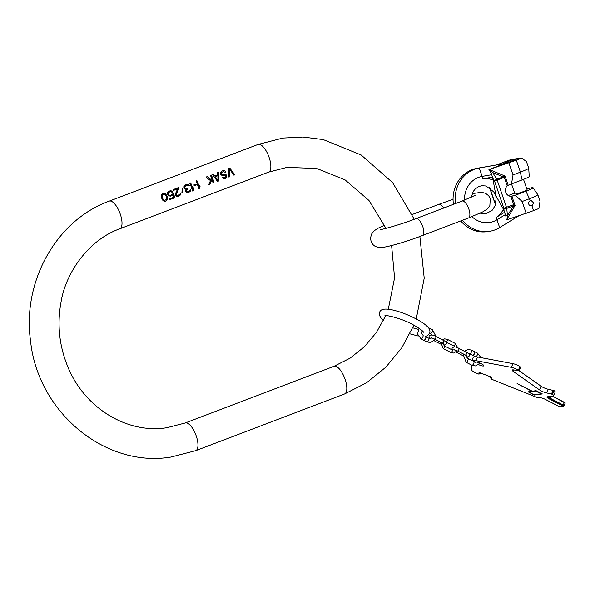 <?xml version="1.0" encoding="UTF-8"?>
<svg xmlns="http://www.w3.org/2000/svg" width="595" height="595" viewBox="0 0 595 595"><rect width="100%" height="100%" fill="white"/><g stroke="black" fill="none" stroke-linecap="round" stroke-linejoin="round"><path stroke-width="0.89" d="M164.622 201.422L165.417 201.281L163.201 200.872L162.033 199.102A14.808 5.734 69.1 0 0 161.52 197.614L161.565 194.766L163.023 193.472L165.47 193.851L166.838 195.591L165.351 193.866L163.833 193.323M167.017 199.965L165.663 201.184L167.329 199.295L167.351 197.079A14.808 5.734 -110.9 0 0 166.838 195.591M169.939 190.839L171.605 190.943L172.892 191.969L170.624 190.742L168.854 191.255L167.76 192.408L167.641 194.156A14.808 5.734 69.1 0 1 167.902 194.81L170.058 196.231L171.732 195.777L172.996 194.55A14.808 5.734 69.1 0 1 173.762 197.213L169.486 198.842A14.808 5.734 69.1 0 1 169.672 199.66L174.692 197.748A14.808 5.734 -110.9 0 0 173.457 193.442L170.579 195.286L169.151 195.22L168.37 194.394L168.363 192.906L169.225 192.014L170.862 191.605L172.007 192.304L172.892 191.969M170.579 195.286L169.382 195.182L168.578 194.364A14.808 5.734 69.1 0 0 168.445 194.037L168.794 192.393L170.2 191.672M172.996 194.55L171.732 195.777M178.552 187.559A14.808 5.734 69.1 0 1 178.909 188.347L178.552 187.559L173.234 189.582A14.808 5.734 69.1 0 1 173.591 190.378L177.727 188.801L175.413 193.814L175.332 195.145A14.808 5.734 69.1 0 1 175.421 195.48L176.507 196.536L177.972 196.499L180.144 195.138L180.434 193.568M178.82 196.172L180.196 195.13L180.59 193.509L178.046 195.584L176.306 195.145A14.808 5.734 69.1 0 0 176.217 194.81L178.909 188.347M186.607 184.495L188.511 184.695L189.366 185.506L187.165 184.443L185.261 185L184.078 186.384L184.048 187.529A14.808 5.734 69.1 0 1 184.309 188.184L185.179 189.165L186.027 189.217L185.514 191.263A14.808 5.734 69.1 0 1 185.61 191.597L186.689 192.654L188.28 192.572L190.184 191.307L190.474 189.746M188.86 192.349L190.236 191.3L190.631 189.686L188.682 191.53L187.306 191.873L186.347 191.315A14.808 5.734 69.1 0 0 186.257 190.988L186.54 189.768L187.916 188.868A14.808 5.734 69.1 0 0 187.685 188.213L186.153 188.608L185.052 187.901A14.808 5.734 69.1 0 0 184.792 187.246L185.848 185.707L189.366 185.506M193.316 190.653L193.911 189.173A14.808 5.734 69.1 0 0 193.539 187.841L192.981 189.344A14.808 5.734 -110.9 0 0 190.66 182.948L189.775 183.282A14.808 5.734 69.1 0 1 192.416 190.995L193.316 190.653L193.799 189.188L193.434 188.132M199.518 188.288L200.113 186.808A14.808 5.734 69.1 0 0 199.742 185.476L199.184 186.979A14.808 5.734 -110.9 0 0 196.856 180.583L195.971 180.925A14.808 5.734 69.1 0 1 198.611 188.637L199.518 188.288L199.994 186.823L199.637 185.774M207.209 176.641L210.928 179.549L207.209 176.641L206.026 177.094L210.466 180.649L208.674 184.8L209.857 184.353L212.021 179.318A14.808 5.734 69.1 0 1 213.084 183.119L213.969 182.784A14.808 5.734 -110.9 0 0 211.329 175.071L210.444 175.413A14.808 5.734 69.1 0 1 211.545 178.002L210.928 179.549M212.021 179.318L209.857 184.353M218.7 180.984L217.51 181.438L212.519 174.618L213.404 174.283L214.832 175.994L217.785 174.871L217.525 172.714L218.41 172.379L218.7 180.984L218.41 172.379M223.095 170.594L224.761 170.698L225.966 171.94L224.687 170.706L223.095 170.594L221.139 171.501L220.373 173.695A14.808 5.734 69.1 0 1 220.7 174.513L222.061 175.495L224.932 175.138L225.78 175.748A14.808 5.734 69.1 0 1 225.877 176.075L225.111 177.474L223.623 177.831L222.984 177.362M224.218 177.808L223.118 177.31L222.233 177.652L223.832 178.872L225.423 178.426L226.412 177.526L226.807 175.904A14.808 5.734 69.1 0 0 226.613 175.242L225.453 174.201L222.567 174.551L221.518 174.008A14.808 5.734 69.1 0 0 221.325 173.517L221.727 172.424L223.422 171.583L225.081 172.275L225.966 171.94M234.78 174.856L229.796 168.043L228.599 168.497L228.889 177.102L229.774 176.767L229.625 169.218L233.895 175.19L234.78 174.856L229.796 168.043M196.253 184.948L194.186 185.737A14.808 5.734 69.1 0 0 193.888 184.911L195.956 184.123A14.808 5.734 69.1 0 1 196.253 184.948L195.762 184.197M182.933 188.146L182.36 187.983L181.869 192.839L182.405 193.003L182.933 188.146L182.353 188.05M166.161 196.038A14.808 5.734 69.1 0 1 166.555 197.19L166.407 199.466L164.465 200.545L162.985 199.623L162.1 197.533L162.16 195.272L163.171 194.327L164.651 194.349L166.161 196.038M164.57 200.53L162.718 198.656A14.808 5.734 -110.9 0 0 162.323 197.503L162.286 195.249L164.071 194.193M217.889 175.585L217.956 180.56L215.234 176.596L217.889 175.585L215.033 176.618L217.956 180.56M194.171 185.692L196.03 184.978M182.263 192.959L182.762 188.169M166.942 199.98L167.262 197.986L166.622 195.621M171.977 192.274L172.721 191.992M174.692 197.748L173.249 193.524M170.058 196.231L171.524 195.807M177.265 195.696L176.15 195.167L176.105 194.059L178.827 188.362M177.169 196.647L177.972 196.499M173.584 190.355L177.727 188.801M188.6 185.759L189.203 185.528M186.153 188.608L184.852 187.931L184.658 186.882L185.766 185.722L187.544 185.253M187.306 191.873L186.071 191.01L186.324 189.798L187.693 188.905L187.477 188.288M187.358 192.765L188.28 192.572M192.981 189.344L190.66 182.948M199.184 186.979L196.856 180.583M213.969 182.784L211.329 175.071M214.832 175.994L213.404 174.283M225.059 172.245L225.788 171.962M223.214 174.491L221.786 174.424L221.154 173.547L221.608 172.438L223.422 171.583M225.423 178.426L226.36 177.533L226.643 175.927L226.048 174.662L224.062 174.171M223.832 178.872L224.501 178.775M222.753 175.599L224.434 175.146M229.774 176.767L229.625 169.218M471.233 197.339L473.226 191.508L475.271 188.92L478.804 186.533L481.682 185.729L485.989 185.99L493.716 191.85L503.385 209.172L504.136 211.381L503.824 208.22L494.527 181.066A2.142 0.833 -31.1 0 1 496.751 179.251L492.727 172.572L490.28 169.962L505.043 176.06L504.329 177.355A2.142 0.707 -133.7 0 0 503.72 176.708L496.751 179.251A2.142 0.826 -110.9 0 1 497.204 180.24L506.501 207.395A2.142 0.826 -110.9 0 1 506.739 208.421L507.446 215.569A2.142 1.131 -5.7 0 1 505.854 215.807L504.136 211.381M492.749 178.113L491.329 173.376L488.926 169.62L516.319 160.211L520.402 172.133L513.031 174.937L511.492 183.959L507.23 185.841L504.329 177.355L494.527 181.066L492.749 178.113L495.828 195.115L496.066 198.99L495.144 205.677L491.968 210.6L485.565 213.798L480.113 213.181M488.926 169.62L504.575 163.536L477.168 168.288A32.078 29.467 -98 0 0 453.442 204.353M455.465 203.587A32.078 29.467 -98 0 1 479.265 167.998L504.575 163.536M496.951 164.8L504.597 161.87A14.972 1.212 161.1 0 1 511.254 159.497L521.644 158.025A14.972 1.212 -18.9 0 1 516.319 160.211M512.972 160.687A6.419 0.521 161.1 0 1 504.389 163.119A6.419 0.521 161.1 0 1 507.944 161.394A6.419 0.521 161.1 0 1 516.527 158.962A6.419 0.521 161.1 0 1 512.972 160.687M518.535 215.985L499.666 227.58A32.078 29.467 -98 0 1 489.149 231.381A32.078 29.467 -98 0 1 462.546 220.254M489.149 231.381L487.06 231.678A32.078 29.467 -98 0 1 460.761 220.931M507.23 185.841A5.987 5.504 82 0 0 505.772 192.326A5.987 5.504 82 0 0 510.83 196.335L515.359 195.257L526.025 191.196A12.763 1.034 -18.9 0 0 533.098 187.752L537.783 194.662A14.972 1.212 161.1 0 1 537.806 194.691L540.029 201.199L538.906 208.443A14.972 1.212 161.1 0 1 533.581 210.63L506.189 220.038L505.854 215.807M537.806 194.691A14.972 1.212 161.1 0 1 529.505 198.715L522.135 201.526L515.359 195.257M526.025 191.196A38.496 14.905 -110.9 0 0 529.505 198.715L530.205 200.753L530.688 200.627M531.93 205.796A2.67 2.454 82 0 1 528.687 203.884A2.67 2.454 82 0 1 530.205 200.753C533.618 201.259 534.198 202.94 531.93 205.796L533.581 210.63M491.329 173.376A2.142 0.833 -31.1 0 1 492.727 172.572L503.065 176.841A2.142 0.826 -110.9 0 1 503.526 177.838M511.864 196.283L515.084 205.379L512.823 204.992L503.824 208.22A2.142 1.131 -5.7 0 0 506.739 208.421L513.054 206.011A2.142 0.826 -110.9 0 0 512.823 204.992M508.167 185.179L505.043 176.06L503.72 176.708M489.402 170.237L490.28 169.962L490.049 169.278M513.031 174.937L508.948 163.023M526.211 213.441L522.135 201.526M522.157 179.898A38.496 14.905 -110.9 0 1 520.402 172.133A14.972 1.212 -18.9 0 0 528.71 168.147L529.238 176.484A12.763 1.034 161.1 0 1 522.157 179.898L511.492 183.959M528.71 168.147A14.972 1.212 -18.9 0 0 528.702 168.11L526.478 161.609L521.644 158.025M514.66 193.122L508.301 195.547M533.098 187.752A12.763 1.034 -18.9 0 0 526.806 188.979M511.522 183.952L514.95 193.977A6.419 0.521 -18.9 0 0 523.533 191.545A6.419 0.521 -18.9 0 0 527.096 189.82L523.518 179.37M506.196 219.287L507.081 219.012L515.084 205.379L513.649 205.699A2.142 0.833 -87.4 0 0 513.73 204.821L510.83 196.335M507.312 219.696L507.446 215.569L513.649 205.699M531.223 205.937A2.67 2.454 82 0 0 530.48 200.664M565.072 402.711L552.465 396.054M479.154 372.47L490.317 376.732L491.805 377.699L491.797 379.32L535.314 396.768A5.348 1.16 -157 0 0 539.486 397.862A4.277 0.93 23 0 1 539.635 397.862L540.148 397.795A4.277 0.93 -157 0 1 545.399 399.416L559.731 406.854L563.547 406.318L549.215 398.881A4.277 0.93 -157 0 1 546.954 396.969A4.277 0.93 -157 0 1 547.303 396.783L553.201 395.95A5.348 1.16 -157 0 0 553.64 395.712L555.209 392.016A5.348 1.16 -157 0 0 554.079 390.64L548.196 389.234L546.627 392.931A5.348 1.16 23 0 1 539.665 389.985L513.344 371.481A5.348 1.16 23 0 1 512.213 370.112A5.348 1.16 23 0 1 513.961 369.964L518.892 370.893L518.319 370.298A5.348 1.16 -157 0 0 511.358 367.353L475.978 360.682A13.164 2.849 -157 0 0 472.014 360.682M519.123 370.745L541.227 386.289A5.348 1.16 -157 0 0 548.196 389.234M520.461 367.197L519.889 366.602A5.348 1.16 -157 0 0 512.92 363.657L477.54 356.985A13.164 2.849 -157 0 0 473.233 357.342L471.857 360.6M475.487 362.266A4.522 0.982 23 0 1 481.422 363.783A4.522 0.982 23 0 1 483.817 365.799A4.522 0.982 23 0 1 478.67 364.668M471.604 365.099L471.582 369.971A5.348 1.16 -157 0 0 476.521 373.199L478.953 374.173L479.02 372.485M553.64 395.712A5.348 1.16 -157 0 0 552.51 394.336L546.627 392.931M534.37 395.058L542.328 393.935L536.058 390.684L532.294 391.213L517.092 383.604L531.87 391.272L528.107 391.808L534.37 395.058L541.919 393.719M534.131 394.797L528.762 392.008L536.303 390.945L541.673 393.734L534.131 394.797M539.933 393.064L536.883 391.688L539.888 393.176M478.953 374.173L481.102 372.931M491.797 378.762L490.02 377.676L490.027 376.613M565.116 403.068L552.413 396.062M547.214 396.798A4.277 0.93 -157 0 0 549.416 398.397L563.748 405.835L563.242 405.016L550.256 398.278A4.277 0.93 -157 0 1 548.047 396.679M563.547 406.318L563.748 405.835M528.762 392.008L536.095 390.699M472.393 355.074A2.053 0.684 -62.6 0 0 472.504 355.2A2.053 0.684 -62.6 0 0 472.668 355.222A2.053 0.684 -62.6 0 0 474.163 353.475A2.053 0.684 -62.6 0 0 474.401 351.548L471.649 350.113A2.053 0.684 -62.6 0 1 471.411 352.039A2.053 0.684 -62.6 0 1 469.916 353.787A2.053 0.684 -62.6 0 1 469.753 353.765A2.053 0.684 -62.6 0 1 469.656 353.675M472.72 355.208A2.053 0.684 -62.6 0 0 472.854 355.379A2.053 0.684 -62.6 0 0 473.018 355.401A2.053 0.684 -62.6 0 0 474.505 353.653A2.053 0.684 -62.6 0 0 474.743 351.727A2.053 0.684 -62.6 0 0 474.579 351.704A2.053 0.684 -62.6 0 0 474.535 351.712M423.729 340.191A2.053 0.684 -62.6 0 0 423.848 340.31A2.053 0.684 -62.6 0 0 424.012 340.34A2.053 0.684 -62.6 0 0 425.499 338.592A2.053 0.684 -62.6 0 0 425.737 336.666M424.056 340.325A2.053 0.684 -62.6 0 0 424.19 340.489A2.053 0.684 -62.6 0 0 424.354 340.519A2.053 0.684 -62.6 0 0 425.849 338.771A2.053 0.684 -62.6 0 0 426.087 336.844A2.053 0.684 -62.6 0 0 425.923 336.822A2.053 0.684 -62.6 0 0 425.871 336.829M258.55 144.325A14.808 5.734 69.1 0 1 268.918 156.857A14.808 5.734 69.1 0 1 268.605 172.126L119.766 228.815A14.808 5.734 69.1 0 0 120.078 213.553A14.808 5.734 69.1 0 0 109.718 201.021A14.808 5.734 69.1 0 0 109.227 201.147L258.059 144.451A14.808 5.734 69.1 0 1 258.55 144.325M109.227 201.147C56.25 220.254 22.097 281.71 30.553 340.957C37.663 411.733 105.025 468.168 170.996 457.042L195.725 450.66A14.808 5.734 -110.9 0 0 196.038 435.399A14.808 5.734 -110.9 0 0 185.67 422.866A14.808 5.734 -110.9 0 0 185.179 422.993L166.853 427.716C126.943 434.127 83.769 407.716 67.324 365.568C59.128 344.966 57.031 323.821 61.04 302.134C65.643 272.629 88.945 239.673 119.766 228.815M195.725 450.66L344.557 393.972A14.808 5.734 -110.9 0 0 344.869 378.703A14.808 5.734 -110.9 0 0 334.509 366.17A14.808 5.734 -110.9 0 0 334.018 366.297L350.083 358.168L364.408 346.744L376.442 332.412L385.716 315.692M443.684 208.071A9.051 3.503 -110.9 0 0 438.872 204.345L412.238 214.49M475.688 195.123L462.07 201.073A9.051 3.503 69.1 0 1 468.83 209.024A9.051 3.503 69.1 0 1 468.51 217.978L482.768 211.887L487.253 209.031L489.856 205.654L490.265 198.641L488.726 195.844L485.639 193.345L481.519 192.282L472.162 193.65M462.07 201.073L416.002 218.618A9.051 3.503 69.1 0 1 422.762 226.576A9.051 3.503 69.1 0 1 422.443 235.531C406.705 241.525 393.421 245.512 382.578 247.49C373.839 247.832 372.351 244.106 371.042 241.235L370.544 238.082L371.459 234.222L374.054 230.845L378.539 227.989L384.586 225.193M464.583 200.099A23.354 21.45 -98 0 1 482.114 176.403A6.686 2.64 80 0 1 482.724 178.842A20.855 19.152 -98 0 1 493.5 180.315M492.474 177.124L482.724 178.842M471.939 216.647A23.354 21.45 82 0 0 496.966 219.778A6.686 2.454 -121.6 0 0 495.985 217.569L504.523 212.326M495.985 217.569A20.855 19.152 82 0 0 503.385 209.172M491.827 174.692L482.114 176.403L479.265 167.998L477.168 168.288M495.531 204.516L489.782 187.73M505.475 214.55L496.966 219.778L499.666 227.58M513.232 195.956L510.636 196.328M549.215 398.881L549.416 398.397M551.119 396.24L550.256 398.278M564.402 402.279L563.242 405.016M554.079 390.64L552.51 394.336M553.819 390.461L552.249 394.158M553.119 390.164L551.558 393.86M541.227 386.289L539.665 389.985M513.344 371.481L513.991 369.971M520.521 367.048L518.952 370.745M519.889 366.602L518.319 370.298M512.92 363.657L511.358 367.353M477.54 356.985L475.978 360.682M467.878 358.599A2.053 0.684 117.4 0 1 468.042 358.621A2.053 0.684 117.4 0 1 467.804 360.548A2.053 0.684 117.4 0 1 466.309 362.296A2.053 0.684 117.4 0 1 466.145 362.273A2.053 0.684 117.4 0 1 466.026 362.139M473.732 361.634A2.053 0.684 117.4 0 1 473.895 361.656A2.053 0.684 117.4 0 1 473.657 363.582A2.053 0.684 117.4 0 1 472.17 365.33A2.053 0.684 117.4 0 1 472.006 365.308A2.053 0.684 117.4 0 1 471.887 365.189M475.97 356.755A2.053 0.684 -62.6 0 0 477.354 354.873A2.053 0.684 -62.6 0 0 477.502 353.155L474.743 351.727M431.747 337.112L430.914 337.811L434.618 339.061A1.443 0.476 -62.6 0 0 435.845 337.707A1.443 0.476 -62.6 0 0 435.942 336.51C433.294 334.777 431.011 334.598 429.099 335.982L429.032 337.09L430.118 338.488M434.618 339.061L442.33 343.07A1.443 0.476 -62.6 0 0 443.558 341.709A1.443 0.476 -62.6 0 0 443.662 340.511L435.942 336.51M440.635 342.185A1.443 0.476 117.4 0 1 439.43 343.479L440.493 343.984M444.472 346A1.443 0.476 117.4 0 1 444.591 346.015A1.443 0.476 117.4 0 1 444.42 347.361A1.443 0.476 117.4 0 1 443.379 348.581A1.443 0.476 117.4 0 1 443.26 348.566A1.443 0.476 117.4 0 1 443.178 348.477M446.012 341.842A1.443 0.476 -62.6 0 0 446.079 341.917A1.443 0.476 -62.6 0 0 446.198 341.932A1.443 0.476 -62.6 0 0 447.239 340.704A1.443 0.476 -62.6 0 0 447.41 339.358A1.443 0.476 -62.6 0 0 447.291 339.343M453.717 345.836A1.443 0.476 -62.6 0 0 453.799 345.918A1.443 0.476 -62.6 0 0 453.911 345.933A1.443 0.476 -62.6 0 0 454.959 344.713A1.443 0.476 -62.6 0 0 455.123 343.36A1.443 0.476 -62.6 0 0 455.011 343.345M452.193 350.001A1.443 0.476 117.4 0 1 452.304 350.016A1.443 0.476 117.4 0 1 452.14 351.362A1.443 0.476 117.4 0 1 451.092 352.59A1.443 0.476 117.4 0 1 450.98 352.575A1.443 0.476 117.4 0 1 450.898 352.485M454.759 349.049L453.926 349.756L457.629 351.005A1.443 0.476 -62.6 0 0 458.857 349.652A1.443 0.476 -62.6 0 0 458.953 348.454C456.305 346.714 454.022 346.543 452.103 347.926L452.044 349.034L452.855 350.202M457.629 351.005L465.342 355.014A1.443 0.476 -62.6 0 0 466.569 353.653A1.443 0.476 -62.6 0 0 466.666 352.456L458.953 348.454M420.97 338.748A2.053 0.684 -62.6 0 0 421.089 338.882A2.053 0.684 -62.6 0 0 421.253 338.905A2.053 0.684 -62.6 0 0 422.748 337.157A2.053 0.684 -62.6 0 0 422.986 335.23L421.572 333.126L422.272 330.783M432.282 329.749A2.053 0.684 117.4 0 1 432.446 329.771A2.053 0.684 117.4 0 1 432.208 331.698A2.053 0.684 117.4 0 1 430.713 333.445A2.053 0.684 117.4 0 1 430.549 333.423A2.053 0.684 117.4 0 1 430.438 333.297M426.831 341.805A2.053 0.684 -62.6 0 0 426.95 341.924A2.053 0.684 -62.6 0 0 427.113 341.947A2.053 0.684 -62.6 0 0 428.601 340.199A2.053 0.684 -62.6 0 0 428.839 338.272L426.087 336.844M385.977 228.368L368.974 200.493L345.018 179.846L316.704 168.467L286.931 167.396L268.605 172.126M344.557 393.972L366.527 382.801L385.872 367.167L401.856 347.696L413.86 325.182M416.247 318.994L424.213 278.177L419.869 236.498M414.254 219.28L392.574 182.561L361.135 154.99L323.182 139.572L303.019 137.036L282.789 138.077L258.059 144.451M388.29 309.236L394.582 277.865L391.614 245.601M334.018 366.297L185.179 422.993M453.055 199.303L438.872 204.345M416.002 218.618C402.458 223.965 382.109 229.752 380.406 229.521M422.443 235.531L468.51 217.978M489.559 187.581L495.449 204.792M383.448 320.519L381.231 318.377L379.528 315.484L379.662 312.256C380.54 309.155 384.608 308.336 391.867 309.809C399.334 311.453 407.218 314.383 415.511 318.608C421.357 321.627 425.551 324.528 428.073 327.324C429.806 329.095 430.326 331.132 429.642 333.438L427.411 335.781L425.313 336.443M412.722 327.838L418.278 329.34M423.491 332.174L423.499 332.181C423.93 332.65 422.8 329.957 412.476 324.446C401.841 318.422 385.344 314.591 384.839 315.796L384.839 315.796M409.896 333.84L418.263 336.049M565.25 403.001L564.09 405.731M520.632 367.182L519.063 370.878M472.504 355.2L468.414 353.564M464.405 351.281L467.945 349.473L471.649 350.113M475.13 361.879L468.042 358.621L466.844 357.283L466.614 355.81M480.053 363.136L475.703 365.955L472.006 365.308L466.145 362.273L462.888 353.735M480.953 357.632L477.502 353.155M475.442 356.717L472.854 355.379M443.662 340.511C445.863 341.5 446.741 342.668 446.28 343.999L445.529 344.817L443.617 344.981M442.33 343.07L443.699 343.962L443.632 342.876M434.186 340.757L439.43 343.479M442.375 339.849L444.614 338.875L447.41 339.358L455.123 343.36L457.897 347.949M454.275 349.786L452.304 350.016L444.591 346.015L443.372 343.694M440.739 342.244L443.26 348.566L450.98 352.575L453.769 353.058L457.153 350.775M445.015 341.723L453.799 345.918L454.766 346.952M466.666 352.456C468.875 353.445 469.753 354.613 469.291 355.944L468.54 356.762L466.725 356.941M465.342 355.014L466.711 355.907M456.015 352.084L462.441 355.423M423.848 340.31L421.089 338.882L417.564 334.078L419.006 328.269M428.34 327.637L432.446 329.771L436.076 336.577M429.798 333.029L431.844 335.022M435.22 339.381L430.646 342.564L426.95 341.924L424.19 340.489M428.839 338.272L430.066 338.495L431.286 337.848"/></g></svg>
